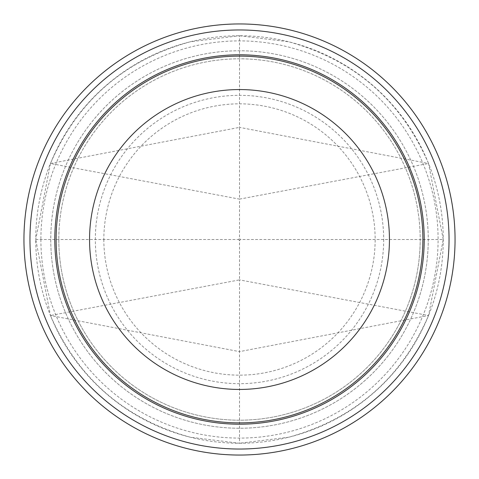 <?xml version="1.0" encoding="UTF-8"?>
<svg xmlns="http://www.w3.org/2000/svg" width="479" height="479" viewBox="0 0 479 479"><rect width="100%" height="100%" fill="white"/><g stroke="black" fill="none" stroke-linecap="round" stroke-linejoin="round"><path stroke-width="0.36" stroke-dasharray="2.4 1.8" d="M103.841 239.5A135.659 135.659 0 0 0 239.5 375.159A135.659 135.659 0 0 0 375.159 239.5A135.659 135.659 0 0 0 239.5 103.841A135.659 135.659 0 0 0 103.841 239.5M383.679 239.5A144.179 144.179 0 0 1 239.5 383.679A144.179 144.179 0 0 1 95.321 239.5A144.179 144.179 0 0 1 239.5 95.321A144.179 144.179 0 0 1 383.679 239.5M443.255 239.5L428.543 163.489L239.5 127.372L239.5 35.745L190.235 41.793C124.283 60.126 77.688 100.692 50.457 163.489L35.745 239.5A203.755 203.755 0 0 1 239.5 35.745A203.755 203.755 0 0 1 443.255 239.5A203.755 203.755 0 0 1 239.5 443.255A203.755 203.755 0 0 1 35.745 239.5L50.457 315.511L239.5 351.628L239.5 443.255L190.235 437.207C124.283 418.874 77.688 378.308 50.457 315.511L239.5 279.88L239.5 240.853L240.254 239.5L443.255 239.5L428.543 315.511L239.5 351.628L239.5 279.88L428.543 315.511C401.312 378.308 354.717 418.874 288.765 437.207L239.5 443.255M50.762 239.5A188.738 188.738 0 0 0 239.5 428.238A188.738 188.738 0 0 0 428.238 239.5A188.738 188.738 0 0 0 239.5 50.762A188.738 188.738 0 0 0 50.762 239.5A188.738 188.738 0 0 0 239.5 428.238A188.738 188.738 0 0 0 428.238 239.5A188.738 188.738 0 0 0 239.5 50.762A188.738 188.738 0 0 0 50.762 239.5A188.738 188.738 0 0 0 239.5 428.238A188.738 188.738 0 0 0 428.238 239.5M23.95 239.5A215.55 215.55 0 0 0 239.5 455.05A215.55 215.55 0 0 0 455.05 239.5A215.55 215.55 0 0 0 239.5 23.95A215.55 215.55 0 0 0 23.95 239.5A215.55 215.55 0 0 1 239.5 23.95A215.55 215.55 0 0 1 455.05 239.5M58.803 239.5A180.697 180.697 0 0 0 239.5 420.197A180.697 180.697 0 0 0 420.197 239.5A180.697 180.697 0 0 0 239.5 58.803A180.697 180.697 0 0 0 58.803 239.5A180.697 180.697 0 0 0 239.5 420.197A180.697 180.697 0 0 0 420.197 239.5A180.697 180.697 0 0 0 239.5 58.803A180.697 180.697 0 0 0 58.803 239.5A180.697 180.697 0 0 0 239.5 420.197A180.697 180.697 0 0 0 420.197 239.5M239.5 35.745L288.765 41.793C354.717 60.126 401.312 100.692 428.543 163.489L239.5 199.12L239.5 127.372L50.457 163.489L239.5 199.12L239.5 238.147L240.254 239.5M239.5 240.853L238.746 239.5L239.5 238.147M35.745 239.5L238.746 239.5M40.901 239.5A198.599 198.599 0 0 0 239.5 438.099A198.599 198.599 0 0 0 438.099 239.5A198.599 198.599 0 0 0 239.5 40.901A198.599 198.599 0 0 0 40.901 239.5"/><path stroke-width="0.72" d="M89.555 239.5A149.945 149.945 0 0 0 239.5 389.445A149.945 149.945 0 0 0 389.445 239.5A149.945 149.945 0 0 0 239.5 89.555A149.945 149.945 0 0 0 89.555 239.5M56.121 239.5A183.379 183.379 0 0 0 239.5 422.879A183.379 183.379 0 0 0 422.879 239.5A183.379 183.379 0 0 0 239.5 56.121A183.379 183.379 0 0 0 56.121 239.5M23.95 239.5A215.55 215.55 0 0 0 239.5 455.05A215.55 215.55 0 0 0 455.05 239.5A215.55 215.55 0 0 0 239.5 23.95A215.55 215.55 0 0 0 23.95 239.5A215.55 215.55 0 0 1 239.5 23.95A215.55 215.55 0 0 1 455.05 239.5M424.208 239.5A184.708 184.708 0 0 0 239.5 54.792A184.708 184.708 0 0 0 54.792 239.5A184.708 184.708 0 0 0 239.5 424.208A184.708 184.708 0 0 0 424.208 239.5M29.961 239.5A209.539 209.539 0 0 0 239.5 449.039A209.539 209.539 0 0 0 449.039 239.5A209.539 209.539 0 0 0 239.5 29.961A209.539 209.539 0 0 0 29.961 239.5"/></g></svg>
